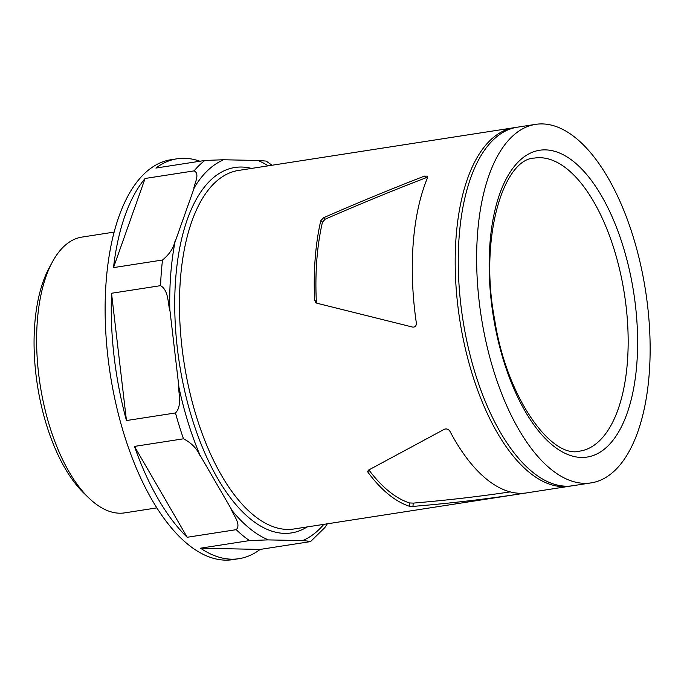 <?xml version="1.0" encoding="UTF-8"?>
<svg xmlns="http://www.w3.org/2000/svg" width="684" height="684" viewBox="0 0 684 684"><rect width="100%" height="100%" fill="white"/><g stroke="black" fill="none" stroke-linecap="round" stroke-linejoin="round"><path stroke-width="1.03" d="M412.956 506.408C450.841 503.27 487.333 498.978 522.448 493.54L525.244 493.07A181.397 83.174 -98.8 0 1 449.978 431.365C448.584 429.236 446.755 428.517 444.472 429.21L368.616 470.053L367.667 471.285L368.052 472.43A181.397 83.174 81.2 0 0 409.271 506.228L412.956 506.408L413.213 503.116L409.519 502.945A177.908 81.576 81.2 0 1 368.881 469.925M413.213 503.116C446.635 500.286 478.971 496.55 510.221 491.89M522.448 493.54L294.017 528.971A181.397 83.174 81.2 0 1 184.022 362.46A181.397 83.174 81.2 0 1 238.417 170.453L514.129 127.694A181.397 83.174 81.2 0 0 459.742 319.702A181.397 83.174 81.2 0 0 569.738 486.204A181.397 83.174 81.2 0 0 571.268 485.939M268.205 165.836A195.359 89.57 81.2 0 0 259.219 161.031L258.561 160.492L223.138 159.757L222.599 160.278A195.359 89.57 81.2 0 0 194.359 187.493L174.95 242.256A195.359 89.57 81.2 0 0 169.794 309.262L178.969 387.452A195.359 89.57 81.2 0 0 199.916 454.997L232.303 510.828A195.359 89.57 81.2 0 0 267.085 539.343L267.743 539.89L303.174 540.616L303.713 540.104A195.359 89.57 81.2 0 0 323.806 524.354M174.95 242.256L175.053 240.982C173.616 247.976 169.435 254.32 162.51 260.014A202.336 92.767 81.2 0 0 160.543 285.656L111.526 293.265L126.463 420.549L175.48 412.948C181.935 406.484 178.798 394.694 178.567 386.169L178.969 387.452M169.7 310.536L169.794 309.262M222.599 160.278L223.138 159.757M160.543 285.656C168.255 289.922 167.939 302.174 169.692 310.536M272.07 165.237L266.127 161.091L259.082 160.501M199.916 161.236A202.336 92.767 81.2 0 0 176.994 158.799A202.336 92.767 81.2 0 0 155.892 168.059L204.909 160.458A202.336 92.767 81.2 0 0 194.102 170.88C199.856 173.522 195.162 182.183 193.82 188.014L194.359 187.493M223.129 159.757L204.909 160.458M267.085 539.343L267.743 539.89L249.523 540.591L200.506 548.192L260.125 549.423L309.142 541.822L310.741 541.412L303.166 540.616M114.108 232.098L81.969 237.083A139.536 63.98 81.2 0 0 52.42 261.912A139.536 63.98 81.2 0 0 89.057 498.157A139.536 63.98 81.2 0 0 124.745 512.863L156.884 507.879M52.42 261.912L49.128 267.991A133.123 61.038 81.2 0 0 84.081 493.361L89.057 498.157M576.108 138.262A181.397 83.174 81.2 0 0 535.581 124.368A181.397 83.174 81.2 0 0 481.194 316.376A181.397 83.174 81.2 0 0 591.181 482.878A181.397 83.174 81.2 0 0 649.8 333.262A181.397 83.174 81.2 0 0 576.108 138.262M424.439 176.113C391.462 188.869 357.8 202.763 323.455 217.786L320.753 220.787A181.397 83.174 81.2 0 0 314.64 300.199L315.811 302.679L316.88 303.217L412.82 327.132C415.316 327.166 416.488 325.738 416.325 322.848A181.397 83.174 -98.8 0 1 427.483 177.849L427.252 176.139L424.439 176.113L426.303 177.643C393.317 190.314 359.604 204.165 325.165 219.188L322.455 222.18A177.908 81.576 81.2 0 0 316.341 301.593L316.786 303.192M515.668 127.489A181.397 83.174 81.2 0 0 514.129 127.694M310.741 541.412L324.797 527.612L327.345 523.807M134.474 446.404L187.194 537.273A202.336 92.767 81.2 0 1 134.474 446.404L183.492 438.795C191.614 443.018 197.214 448.841 200.309 456.288L199.916 454.997M187.194 537.273L236.211 529.673C241.084 524.85 234.407 516.454 231.637 510.29L232.303 510.828M176.994 158.799L170.872 159.748A202.336 92.767 81.2 0 0 110.21 373.909A202.336 92.767 81.2 0 0 232.893 559.632L239.024 558.683A202.336 92.767 81.2 0 0 260.125 549.423M200.506 548.192A202.336 92.767 81.2 0 0 239.024 558.683M111.526 293.265A202.336 92.767 81.2 0 0 126.463 420.549M194.102 170.88L145.085 178.481A202.336 92.767 81.2 0 0 113.493 267.615L162.51 260.014M535.581 124.368L517.198 127.215A181.397 83.174 81.2 0 0 462.811 319.223A181.397 83.174 81.2 0 0 572.807 485.734L591.181 482.878M145.085 178.481L113.493 267.615M409.271 506.228L409.519 502.945M251.55 168.418A184.894 84.773 81.2 0 0 179.379 363.187A184.894 84.773 81.2 0 0 307.15 526.936M567.652 169.427A148.257 67.981 81.2 0 0 534.529 158.064C503.475 158.543 478.886 238.118 494.66 319.616C506.502 397.985 551.706 459.323 579.981 451.081A148.257 67.981 81.2 0 0 627.886 328.799A148.257 67.981 81.2 0 0 567.652 169.427M574.269 162.117A155.234 71.179 81.2 0 0 494.327 322.224A155.234 71.179 81.2 0 0 621.542 426.534A155.234 71.179 81.2 0 0 574.269 162.117M323.455 217.786L325.165 219.188M314.64 300.199L316.341 301.593M320.753 220.787L322.455 222.18M368.052 472.43L368.214 470.31M175.48 412.948A202.336 92.767 81.2 0 0 183.492 438.795M236.211 529.673A202.336 92.767 81.2 0 0 249.523 540.591M569.738 486.204L525.15 493.121"/></g></svg>

